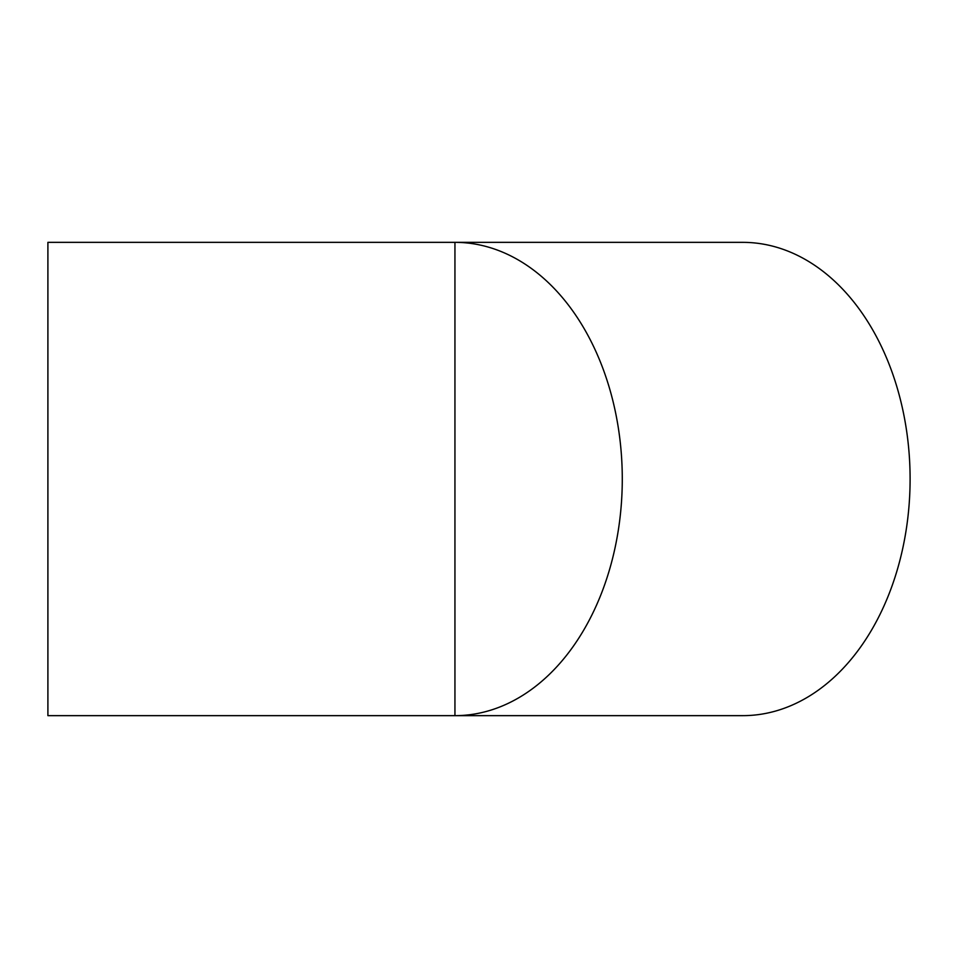 <?xml version="1.0" encoding="UTF-8"?>
<svg xmlns="http://www.w3.org/2000/svg" width="958" height="958" viewBox="0 0 958 958"><rect width="100%" height="100%" fill="white"/><g stroke="black" fill="none" stroke-linecap="round" stroke-linejoin="round"><path stroke-width="1.44" d="M910.1 479A236.65 167.339 -90 0 0 742.761 242.35L454.942 242.35A236.65 167.339 90 0 1 622.281 479A236.65 167.339 90 0 1 454.942 715.65L742.761 715.65A236.65 167.339 -90 0 0 910.1 479M47.9 242.35L454.942 242.35L454.942 715.65L47.9 715.65L47.9 242.35"/></g></svg>
